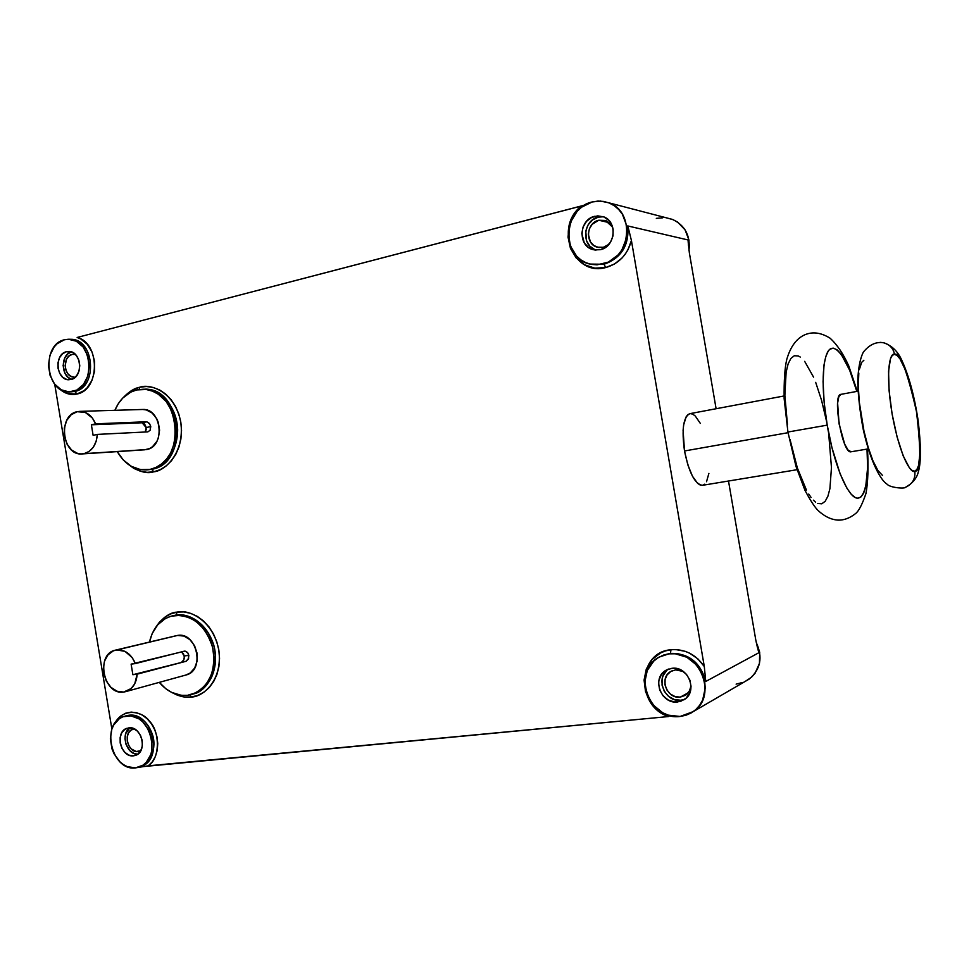 <?xml version="1.0" encoding="UTF-8"?>
<svg xmlns="http://www.w3.org/2000/svg" width="969" height="969" viewBox="0 0 969 969"><rect width="100%" height="100%" fill="white"/><g stroke="black" fill="none" stroke-linecap="round" stroke-linejoin="round"><path stroke-width="1.45" d="M905.773 487.177C912.568 483.931 915.572 478.589 914.809 471.164C911.659 474.289 900.225 458.47 892.11 413.993C884.818 369.443 890.475 351.941 894.569 354.327C893.248 348.295 889.59 344.443 883.619 342.76L880.373 342.372L883.619 342.76C889.59 344.443 893.248 348.295 894.569 354.327C899.91 351.953 907.202 371.018 916.456 411.522C921.325 452.487 920.768 472.375 914.809 471.164C915.572 478.589 912.568 483.931 905.773 487.177M851.085 451.772L868.176 448.901L851.085 451.772C842.545 454.849 831.886 394.407 840.922 394.359L838.839 396.648L837.616 403.056L839.069 423.828L844.702 444.141L848.057 450.04L851.085 451.772M700.333 423.405L695.27 416.016L692.726 414.138L690.316 413.606L688.123 414.441L686.222 416.646L683.654 424.81L683.084 430.454L684.514 450.973L788.051 432.695L684.514 450.973C689.056 472.92 695.052 484.367 702.489 485.312L797.027 469.711M867.001 449.095C869.617 475.513 865.051 507.441 852.563 495.656C840.244 483.059 830.506 445.607 827.211 425.149L787.93 432.029L827.211 425.149L824.147 402.377L823.069 381.616L824.038 364.828L825.77 356.58L828.265 351.032L829.767 349.337L833.183 348.113L837.034 349.773L841.165 354.169L849.656 370.219L856.826 391.415C850.164 365.446 835.072 337.587 827.453 352.377C820.234 367.711 823.517 404.957 827.211 425.149L831.971 447.751L840.135 473.865L846.845 488.085L851.242 494.287L855.373 497.642L857.286 498.223L860.726 497.194L863.561 493.378L865.692 486.971L867.63 467.591L867.001 449.095M186.072 661.282L137.162 674.17C136.447 683.327 132.62 689.141 125.704 691.636L123.644 692.06C103.453 695.585 95.228 654.075 115.323 650.175L116.655 649.92C124.928 649.436 131.178 653.978 135.406 663.571L184.389 651.144L186.423 651.543L188.216 653.469L188.652 658.314L186.072 661.282L132.874 674.715L131.118 664.14L135.406 663.571L132.123 657.515L124.94 651.35L116.655 649.92L177.606 635.434L113.506 650.768L108.092 654.729L104.519 661.137L103.332 669.022L103.695 673.152L106.263 681.001L110.95 687.348L117.055 691.236L123.644 692.06L131.118 688.559L134.752 683.763L137.162 674.17L132.874 674.715L186.072 661.282L132.874 674.715L131.118 664.14L185.031 651.083L187.707 652.682L188.858 655.347L188.289 659.186L186.072 661.282M185.891 675.03L186.242 674.933C205.38 670.475 196.84 631.594 177.606 635.434L184.013 636.088L189.96 639.685L194.563 645.705L197.07 653.215L197.119 661.064L194.684 668.029L190.166 673.043L185.878 675.03M147.869 431.871L97.348 434.403C96.44 444.856 92.031 451.275 84.085 453.662L146.658 449.543C165.578 446.661 161.847 408.179 142.758 409.475L146.343 409.935L152.218 413.085L156.748 418.79L158.274 422.339L159.582 430.139L158.395 437.867L156.917 441.319L152.472 446.745L149.686 448.514L144.635 449.81L82.014 453.94C62.173 456.011 57.437 415.204 77.12 411.704L79.93 411.365C86.931 411.68 92.152 415.846 95.592 423.841L146.852 421.83L148.96 423.09L150.51 425.573L150.159 430.224L147.869 431.871L97.348 434.403L93.121 435.335L91.377 424.797L95.592 423.841L92.358 418.014L85.284 412.419L77.12 411.704L71.185 414.732L66.691 420.473L64.329 428.044L64.426 436.304L66.97 444.02L71.597 450.016L77.605 453.419L80.851 453.952L84.085 453.662L89.184 451.397L93.387 447.084L96.21 441.21L97.348 434.403L93.121 435.335L91.377 424.797L95.592 423.841L146.186 421.769L142.08 422.69L91.377 424.797L142.722 422.75L144.599 424.059L145.907 426.602L146.21 429.509L145.265 432.004L146.137 427.571L142.08 422.69L146.852 421.83L149.589 423.816L150.752 426.554L146.137 427.571L150.752 426.554L150.159 430.224L147.869 431.871M757.37 647.195L755.796 640.061L758.872 652.731L705.747 681.473C700.587 662.542 688.826 653.167 670.451 653.36L663.704 655.008M758.872 652.731L705.747 681.473L704.293 666.502L631.425 240.53L627.864 249.954L625.199 254.193L622.037 258.008L614.443 264.028L605.71 267.553L604.002 264.271L589.976 264.065C560.821 258.432 562.517 208.226 592.216 201.952L581.618 207.172L577.161 211.315L570.753 221.865L568.403 234.038L570.45 246.053L576.591 256.107L580.94 259.922L585.93 262.708L591.381 264.367L597.086 264.828L608.387 262.115L618.089 254.92L621.868 249.954L626.495 238.241L626.689 225.692L622.401 214.258L618.755 209.546L614.31 205.743L609.222 203.005L603.699 201.431L597.958 201.08L592.216 201.952L600.453 201.08L608.496 202.727C635.664 211.181 631.11 258.917 602.827 264.065L604.002 264.271C621.299 258.166 629.244 245.399 627.839 225.959L631.425 240.53C627.44 254.774 618.864 263.786 605.71 267.553L604.002 264.271C621.299 258.166 629.244 245.399 627.839 225.959L688.063 239.961L688.487 245.69M140.566 766.6L141.22 766.382C164.233 759.381 152.194 711.125 128.538 715.316L126.854 715.812C150.522 711.621 162.586 759.962 139.548 766.951L668.622 716.539C635.507 706.34 637.287 652.04 670.984 649.751L670.451 653.36L669.385 653.845C699.061 648.745 718.671 695.597 693.332 711.573L680.081 716.466L685.798 715.304L691.115 712.99L695.815 709.587L699.703 705.226L702.646 700.078L705.214 688.244L704.742 682.019L700.369 670.173L696.65 665.025L686.864 657.261L675.296 653.784L669.385 653.845L663.717 655.105L658.484 657.515L653.881 660.967L647.268 670.451L644.809 682.103L646.868 694.216L653.154 704.972L662.723 712.76L668.319 715.158L680.081 716.466C648.54 720.936 631.17 670.524 659.417 656.982L670.451 653.36L661.573 655.928M147.252 469.844L151.661 469.299L153.78 471.794C146.646 474.192 137.864 471.503 127.448 463.751L133.988 468.499L140.396 471.213L147.082 472.327L153.78 471.794L151.661 469.299C189.27 463.957 182.584 387.321 144.587 389.223L143.182 389.247M123.596 397.229C129.301 391.403 134.667 388.072 139.693 387.249L139.306 389.453L139.693 387.249L146.392 386.51L153.126 387.43L159.655 389.986L165.699 394.08L171.041 399.567L175.437 406.229L178.744 413.811L180.791 422.024L181.53 430.515L180.9 438.969L178.95 447.036L175.764 454.4L171.452 460.772L166.208 465.919L160.236 469.638L153.78 471.794C164.185 471.237 185.006 453.686 180.791 422.024C174.517 390.822 149.541 383.361 139.693 387.249L133.31 389.599L123.584 397.229M190.009 694.906L191.281 697.002C185.903 698.068 179.277 696.493 171.404 692.266L177.69 695.33L184.473 696.977L191.281 697.002L190.009 694.906M155.585 627.537C162.792 617.495 169.987 612.347 177.145 612.117L175.946 615.121L174.287 615.485C192.964 614.867 205.803 625.732 212.817 648.055C216.232 671.238 209.377 686.658 192.262 694.301L187.574 695.306L196.671 692.472L202.049 688.753L206.627 683.726L211.617 674.17L213.483 666.805L214.088 658.993L212.586 647.098L210.043 639.504L204.144 629.378L196.259 621.553L190.251 617.956L180.67 615.327L171.186 616.151L165.311 618.585L157.729 624.799L152.181 633.593L149.48 642.059C152.848 627.864 160.491 619.13 172.409 615.836L175.946 615.121L177.145 612.117L183.94 611.936L190.784 613.389L197.41 616.454L203.538 620.996L208.953 626.87L213.41 633.823L216.741 641.599L218.812 649.896L219.539 658.375L218.897 666.684L216.899 674.521L213.64 681.558L209.256 687.53L203.914 692.193L197.846 695.391L191.281 697.002C201.855 697.292 223.027 681.607 218.812 649.896C212.49 618.476 187.15 609.065 177.145 612.117L170.653 613.922L164.706 617.277L159.534 622.037L155.585 627.537M69.841 391.912L69.199 391.924C45.507 393.075 41.049 344.54 64.451 339.756L57.159 343.704L54.131 346.975L49.855 355.478L48.45 365.483L50.109 375.5L54.591 384.027L61.241 389.804L69.053 391.924L76.866 390.035L83.479 384.414L87.876 375.875L89.342 365.737L87.658 355.575L83.068 346.963L76.309 341.221L68.436 339.235L64.451 339.756L69.368 339.259C92.83 339.126 96.173 387.418 73.038 391.476L74.795 391.452L76.975 394.008L84.049 390.64L87.137 387.83L91.97 380.381L94.562 371.224L94.599 361.401L92.079 352.062L87.295 344.298L80.802 338.993L77.145 337.466L581.485 205.985C553.796 226.77 573.321 276.904 605.71 267.553L594.845 268.147L584.634 264.803L576.192 257.96L570.45 248.379L568.04 237.126L569.215 225.474L571.129 219.89L577.342 210.007L581.485 205.985L584.707 205.089L77.145 337.466C100.291 342.881 100.061 390.083 76.975 394.008L74.795 391.452C97.748 387.43 94.696 339.61 71.427 339.332M193.061 694.07L193.885 693.828C211 686.185 217.843 670.79 214.428 647.643C207.427 625.344 194.599 614.516 175.946 615.121C184.873 612.892 205.525 619.191 213.786 645.112C220.993 671.941 204.713 692.072 193.885 693.828L192.262 694.301M149.977 469.432L156.033 467.397L161.641 463.897L166.559 459.064L170.605 453.068L174.662 442.409L175.873 434.621L175.813 426.614L174.505 418.729L171.973 411.268L166.159 401.529L158.383 394.274L152.448 391.137L146.198 389.49L136.738 389.926L142.891 389.247C180.912 387.346 187.623 464.09 149.977 469.432L146.658 469.892C134.388 470.207 124.589 464.115 117.273 451.615L123.305 459.996L131.384 466.355L140.517 469.602L149.977 469.432M70.676 391.888L74.795 391.452C97.917 387.394 94.574 339.174 71.137 339.307L69.853 339.295M688.063 239.961L688.16 241.523L688.063 239.961L627.839 225.959L631.425 240.53L704.293 666.502C695.766 654.366 684.671 648.782 670.984 649.751L675.672 649.557L685.071 651.289L689.589 653.167L697.777 658.787L704.293 666.502L705.747 681.473C700.587 662.542 688.826 653.167 670.451 653.36L670.984 649.751L665.594 650.865L660.531 652.936L651.992 659.623L646.299 669.034L644.07 680.105L645.524 691.612L650.526 702.271L658.52 710.907L668.622 716.539L148.281 765.825C160.612 758.242 159.715 730.941 149.505 721.227C142.661 711.137 123.099 707.394 114.948 723.092L121.077 715.728L125.885 713.123L131.215 712.106L136.75 712.748L142.189 715.013L147.191 718.78L151.479 723.831L154.786 729.887L156.917 736.573L157.753 743.514L157.232 750.285L155.391 756.498L152.351 761.779L148.281 765.825L135.49 767.884L143.061 765.147L146.246 762.385L150.776 754.609L151.951 749.885L151.867 739.686L148.62 729.814L142.697 721.808L139.027 718.913L130.948 715.861L122.942 716.769L119.357 718.683L113.7 725.042L111.823 729.245L110.345 738.887L112.016 748.964L113.979 753.7L119.768 761.658L123.39 764.577L127.314 766.649L135.49 767.884C111.302 771.433 100.291 722.486 123.875 716.442L124.371 716.297M745.294 681.352L749.158 679.112C760.617 669.409 762.991 657.236 756.28 642.58L759.696 652.282L759.454 663.426L755.033 673.31L751.447 677.283L745.294 681.352M742.23 682.551L736.113 684.138M688.995 250.426C690.497 235.528 684.938 225.171 672.304 219.369L667.508 218.122L672.971 219.624L677.646 222.119L685.083 229.847L688.995 240.179L688.995 250.426M656.316 218.352L662.59 217.831M601.313 216.693L598.236 217.153L594.663 216.305L602.997 216.608C617.847 220.811 615.751 246.792 600.368 249.699L594.215 249.881L588.583 247.507L584.319 242.94L581.8 233.565L583.084 226.988L586.548 221.32L591.696 217.407L597.752 215.857L603.796 216.911L608.895 220.435L610.833 222.967L613.135 229.084L613.038 235.806L610.567 242.08L606.109 246.962L600.368 249.699L593.04 249.614C577.609 246.223 578.881 219.539 594.663 216.305L598.236 217.153C582.829 220.29 581.121 246.162 596.02 250.099M129.882 727.792C120.168 733.69 126.515 755.033 137.768 754.197L134.122 753.519L130.064 750.866L125.885 744.059L124.989 738.644L125.788 733.472L129.858 727.816M133.492 755.832C120.556 757.831 114.512 731.583 127.109 728.228L133.25 728.458L137.356 731.098L140.517 735.398L142.261 740.679L142.298 746.142L140.65 750.951L137.55 754.342L133.492 755.832L129.095 755.19L125.025 752.513L121.9 748.238L120.18 742.981L120.132 737.566L121.755 732.782L124.819 729.378L128.853 727.852C141.644 725.672 147.991 751.738 135.539 755.372L133.492 755.832M71.379 351.904C60.478 354.484 60.72 376.602 71.67 379.339L68.084 377.304L65.032 373.404L63.106 365.579L64.85 357.791L67.806 353.915L71.379 351.904M66.437 351.711L71.04 351.795L66.437 351.711L72.808 352.522L76.418 355.611L78.877 360.238L79.773 365.676L78.998 371.115L76.648 375.693L73.111 378.734L68.86 379.763C56.141 380.248 53.889 354.194 66.437 351.711L68.944 351.444C81.578 351.25 83.516 377.232 71.052 379.509L66.764 379.46L62.791 377.316L59.727 373.392L58.043 368.293L57.97 362.794L59.545 357.706L62.513 353.818L66.437 351.711M668.658 669.034C654.644 677.137 664.504 702.67 680.759 700.248L677.61 701.98C660.882 704.463 651.265 677.803 666.091 670.209L671.856 668.319L675.03 668.307L681.243 670.185L686.476 674.363L689.916 680.202L691.042 686.803L689.686 693.138L686.04 698.249L680.674 701.338L674.436 701.956L668.259 700.03L663.099 695.839L659.695 690.037L658.581 683.508L658.944 680.274L661.452 674.46L665.982 670.269L671.856 668.319C688.038 665.655 698.322 691.285 684.332 699.582L677.61 701.98L683.811 699.618M691.042 685.907L690.001 689.964L687.045 694.107L680.226 697.135C666.708 699.17 658.859 677.658 670.814 671.456L675.563 669.882L683.327 671.481L675.563 669.882L670.802 671.456L667.12 674.86L665.085 679.56L665 684.853L666.866 689.952L670.403 694.07L675.09 696.59L680.226 697.135L688.353 692.714L680.226 697.135L685.592 695.233L689.334 691.26L691.042 685.895M72.154 354.388L75.388 354.448L72.154 354.388C61.968 356.386 63.772 377.498 74.092 377.123L70.737 376.214L67.818 373.707L65.856 369.976L65.129 365.592L66.546 359.245L68.969 356.095L72.154 354.388M138.082 751.569C127.581 753.204 122.651 731.958 132.874 729.197L134.255 728.894L131.033 730.129L128.55 732.891L127.23 736.767L127.266 741.164L128.659 745.415L131.203 748.892L136.29 751.52L140.808 750.66L138.082 751.569M598.769 220.242L609.331 222.676L598.769 220.242L605.443 220.472L612.723 227.279L610.288 223.597L606.158 220.738L598.769 220.242C585.991 222.822 584.901 244.382 597.364 247.192L603.384 247.277L598.394 247.434L593.815 245.508L590.363 241.814L588.328 234.207L589.358 228.878L592.18 224.287L598.769 220.242M688.16 241.523L689.347 252.764L716.103 408.736L689.347 252.764L688.16 241.523M728.506 481.012L755.796 640.061L728.506 481.012M784.018 395.982L689.843 413.666C683.327 416.912 681.546 429.34 684.514 450.973L687.833 464.829L692.46 476.227L697.656 483.398L700.212 485.033L702.598 485.287L704.729 484.161M706.522 481.726L708.896 473.381M159.304 682.358L165.82 688.729L171.707 692.423L181.191 695.294L187.574 695.306C176.879 696.214 167.455 691.902 159.304 682.358M176.297 635.688L115.577 650.114M136.738 389.926L130.73 392.13L122.748 398.065L118.388 403.552L114.875 410.311C119.575 399.361 126.866 392.566 136.738 389.926M54.712 384.184L111.883 729.051L54.712 384.184M608.92 244.333L603.384 247.277L608.92 244.333M666.708 670.548L663.135 675.623L662.178 678.663L662.057 685.168L664.346 691.418L668.695 696.481L674.448 699.582L680.759 700.248L684.792 699.267M603.421 216.765L598.236 217.153L592.543 219.927L588.171 224.784L585.76 230.985L586.524 240.76L589.83 246.15L594.857 249.675M76.975 394.008L67.455 393.632L58.939 388.315C64.354 393.511 70.362 395.4 76.975 394.008M148.342 469.747L151.661 469.299C160.612 468.245 177.448 456.06 177.654 429.679C176.77 402.68 155.718 387.757 144.587 389.223L142.891 389.247M139.548 766.951L141.22 766.382C150.159 764.166 157.329 747.741 152.254 734.017C147.651 721.493 139.742 715.267 128.538 715.316L125.74 715.885M181.603 651.846L183.613 654.099L184.28 656.97L183.856 659.78L181.893 661.839C183.735 661.04 184.498 659.077 184.171 655.965L188.858 655.347L184.171 655.965L181.603 651.846M788.621 431.968L787.93 432.029L796.009 466.477L804.912 490.205C810.278 500.331 814.65 507.078 818.006 510.433C824.401 516.404 831.039 519.626 837.894 520.111C843.951 520.353 849.886 518.124 855.712 513.461C858.849 510.978 862.277 504.316 865.971 493.475C867.994 482.441 868.503 467.627 867.509 449.01M826.351 420.449L821.555 400.27L815.68 382.355M813.548 377.135L804.67 361.352M800.297 357.064L798.19 355.926L794.277 355.756L790.861 358.469L788.1 364.005L786.125 372.205L784.866 395.388L787.422 424.374M790.038 439.551L797.366 468.003L806.414 490.011M808.752 494.069L811.089 497.46M813.379 500.161L815.619 502.16M817.763 503.432L821.736 503.807L825.164 501.336L827.914 496.201L829.912 488.642L831.463 467.591L828.749 434.403M863.876 360.262L861.659 362.394L859.297 369.673M858.813 373.113L858.292 386.037L859.273 401.941L863.96 431.011L868.176 447.315L872.972 460.881L877.89 470.498L882.48 475.404M894.569 354.327L897.185 355.575L900.056 358.978L906.1 371.515L911.829 389.926L916.456 411.522L919.351 433.3L920.09 452.244L918.527 465.568L916.916 469.432L914.809 471.164L912.289 470.655L909.443 467.894L903.205 455.927L897.088 436.958L892.11 413.993L889.106 390.834L888.561 371.321L890.511 358.554L892.316 355.308L894.569 354.327M905.518 487.286C905.07 488.909 889.893 487.855 886.914 484.052C881.196 480.672 870.719 463.206 863.282 429.655C860.145 413.303 858.292 397.472 857.71 382.149C858.134 368.777 860 358.796 863.306 352.195C869.241 344.782 875.915 341.621 883.304 342.687C891.117 345.17 897.04 350.524 901.109 358.76C908.571 374.555 914.227 395.061 918.103 420.304C921.095 445.328 921.18 462.443 918.37 471.685C916.977 478.056 912.689 483.252 905.518 487.286M858.001 391.197L840.922 394.359M186.242 674.933L125.704 691.636M79.93 411.365L142.758 409.475M758.242 650.465L757.988 649.533M693.332 711.573L749.158 679.112M608.496 202.727L672.304 219.369M595.414 250.063L593.04 249.614M667.968 669.288L666.091 670.209M672.353 670.693L670.814 671.456M599.314 247.555L597.364 247.192M172.748 615.763L174.069 615.472M688.22 242.286L688.293 243.243M144.647 449.81L82.401 453.916M857.323 391.319L848.747 365.882C843.333 353.842 837.119 344.625 830.106 338.217C821.143 332.609 812.749 331.459 804.936 334.741C796.579 338.375 790.534 346.551 786.816 359.245C784.805 367.433 783.921 380.551 784.139 398.598L787.93 431.992"/></g></svg>
